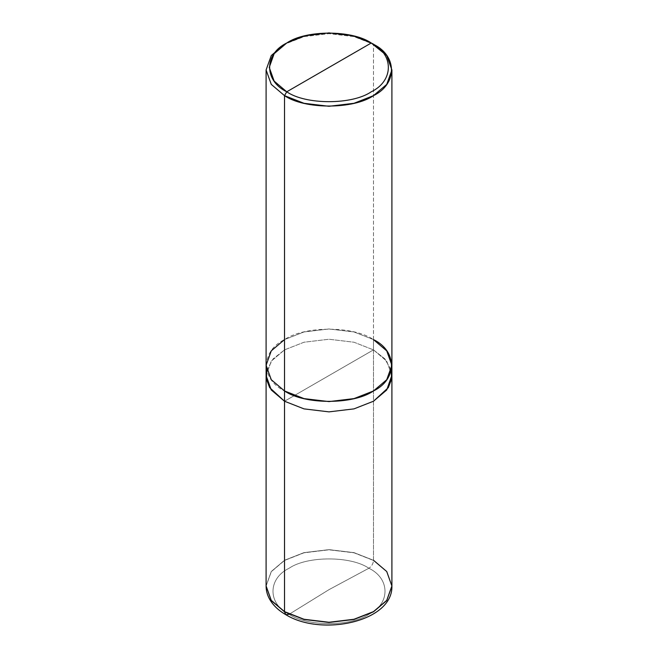 <?xml version="1.0" encoding="UTF-8"?>
<svg xmlns="http://www.w3.org/2000/svg" width="658" height="658" viewBox="0 0 658 658"><rect width="100%" height="100%" fill="white"/><g stroke="black" fill="none" stroke-linecap="round" stroke-linejoin="round"><path stroke-width="0.49" stroke-dasharray="3.29 2.47" d="M266.095 586.031L271.302 571.662L284.519 560.443L304.021 552.794L329 549.808L353.979 552.794L373.481 560.443C373.193 563.816 371.655 566.415 368.875 568.241C390.383 578.596 390.383 603.921 368.875 614.284C350.928 626.696 307.072 626.696 289.125 614.284C307.072 626.696 350.928 626.696 368.875 614.284C390.383 603.921 390.383 578.596 368.875 568.241L329 589.65L289.125 614.284C267.617 603.921 267.617 578.596 289.125 568.241C307.072 555.821 350.928 555.821 368.875 568.241C350.928 555.821 307.072 555.821 289.125 568.241C267.617 578.596 267.617 603.921 289.125 614.284L329 589.65L368.875 568.241C371.655 566.415 373.193 563.816 373.481 560.443L373.481 349.875L284.519 401.232L373.481 349.875L384.905 358.914L391.271 370.421L384.905 358.914L373.473 349.875L353.979 342.226L329 339.24L304.021 342.226L284.527 349.875L273.095 358.914L266.729 370.421M391.905 586.122L386.731 571.703L373.481 560.443L353.979 552.794L329 549.808L304.021 552.794L284.519 560.443L271.269 571.703L266.095 586.122M391.897 375.192L386.608 360.971L373.481 349.875L353.979 342.226L329 339.24L304.021 342.226L284.519 349.875L271.392 360.971L266.103 375.192L271.392 360.971L284.519 349.875L304.021 342.226L329 339.24L353.979 342.226L373.481 349.875L373.481 560.262L353.979 552.613L329 549.627L304.021 552.613L284.519 560.262L271.269 571.522L266.095 585.941L271.269 571.522L284.519 560.262L304.021 552.613L329 549.627L353.979 552.613L373.481 560.262L386.698 571.662L391.905 586.031M289.125 614.284L285.827 614.687M373.481 560.262L386.731 571.522L391.905 585.941M266.103 375.554L271.277 361.127L284.527 349.875L304.021 342.226L329 339.24L353.979 342.226L373.473 349.875L284.527 401.232L373.473 349.875L373.473 339.602L353.979 331.953L329 328.967L304.021 331.953L284.527 339.602L271.277 350.862L266.103 365.642M266.095 365.28L271.269 350.862L284.519 339.602L304.021 331.953L329 328.967L353.979 331.953L373.473 339.602C397.465 351.158 397.465 379.403 373.473 390.959C353.461 404.81 304.539 404.81 284.527 390.959L284.527 390.959C260.535 379.403 260.535 351.158 284.527 339.602C304.539 325.751 353.461 325.751 373.473 339.602L353.979 331.953L329 328.967L304.021 331.953L284.519 339.602M373.481 339.602L373.481 44.292L353.979 36.642L329 33.648L304.021 36.642L284.519 44.292L304.021 36.642L329 33.648L353.979 36.642L373.481 44.292L373.481 339.602L386.731 350.862L391.905 365.28M373.473 339.602L373.473 349.875L386.723 361.127L391.897 375.554M284.527 390.959L304.021 398.608L329 401.594L353.979 398.608L373.473 390.959L386.723 379.707L391.897 365.642"/><path stroke-width="0.99" d="M266.729 370.421L266.416 379.197L269.698 387.661L284.527 401.232L304.021 408.881L329 411.867L353.979 408.881L373.473 401.232L388.302 387.661L391.584 379.197L391.271 370.421L391.584 379.197L388.302 387.661L373.481 401.232L353.979 408.881L329 411.867L304.021 408.881L284.519 401.232L284.519 611.808L285.827 614.687L289.125 614.284M373.473 339.602L386.723 350.862L391.897 365.28L391.897 375.554L386.723 389.98L373.473 401.232L353.979 408.881L329 411.867L304.021 408.881L284.527 401.232L271.277 389.98L266.103 375.554L266.103 365.28L271.277 379.707L284.527 390.959L284.519 401.232L271.154 389.816L266.095 375.554L271.269 389.98L284.519 401.232L284.519 611.619L304.021 619.268L329 622.262L353.979 619.268L373.481 611.619L386.731 600.367L391.905 585.941L386.731 600.367L373.481 611.619L353.979 619.268L329 622.262L304.021 619.268L284.519 611.619L271.269 600.367L266.095 585.941L271.269 600.367L284.519 611.808L304.021 619.458L329 622.443L353.979 619.458L373.481 611.808L386.731 600.548L391.905 586.122L386.731 600.548L373.481 611.808L353.979 619.458L329 622.443L304.021 619.458L284.519 611.808L285.827 614.687C278.433 610.443 272.98 605.195 269.476 598.945C267.247 594.865 266.12 590.596 266.095 586.122L271.269 600.548L284.519 611.808L271.269 600.548L266.095 586.031M391.905 586.031L386.731 571.522L373.481 560.262M284.519 401.232L304.021 408.881L329 411.867L353.979 408.881L373.481 401.232L386.731 389.98L391.897 375.192M284.519 339.602L271.269 350.862L266.095 365.28L271.269 379.707L284.519 390.959L284.519 95.649L304.021 103.298L329 106.283L353.979 103.298L373.481 95.649L386.731 84.388L391.905 69.97L386.731 55.543L371.252 43.009C394.052 53.981 394.052 80.819 371.252 91.799C352.236 104.959 305.764 104.959 286.748 91.799L371.252 43.009L352.737 35.738L329 32.9L305.263 35.738L286.748 43.009L274.156 53.701L269.245 67.404L274.156 81.107L286.748 91.799L284.519 95.649L284.519 390.959L271.269 379.707L266.095 365.28L266.095 69.97L271.269 84.388L284.519 95.649L271.277 84.388L266.095 69.97L271.269 55.543L284.519 44.292L271.269 55.543L266.095 69.97M286.748 91.799C263.948 80.819 263.948 53.981 286.748 43.009C305.764 29.849 352.236 29.849 371.252 43.009L286.748 91.799C305.764 104.959 352.236 104.959 371.252 91.799C394.052 80.819 394.052 53.981 371.252 43.009L373.481 44.292C397.473 55.848 397.473 84.092 373.481 95.649C353.461 109.499 304.539 109.499 284.519 95.649L286.748 91.799M284.527 401.232L284.527 390.959M391.905 69.97L391.905 365.28L386.731 379.707L373.481 390.959L353.979 398.608L329 401.594L304.021 398.608L284.519 390.959C304.539 404.818 353.461 404.818 373.481 390.959C397.473 379.403 397.473 351.158 373.481 339.602M266.095 586.122L266.095 375.554M285.827 614.687C321.63 636.87 392.982 621.654 391.905 586.122M391.905 585.941L391.905 375.554M284.519 44.292L286.748 43.009M373.481 44.292L371.252 43.009"/></g></svg>
